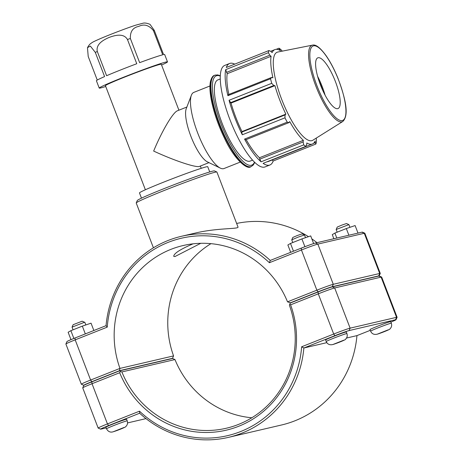 <?xml version="1.0" encoding="UTF-8"?>
<svg xmlns="http://www.w3.org/2000/svg" width="463" height="463" viewBox="0 0 463 463"><rect width="100%" height="100%" fill="white"/><g stroke="black" fill="none" stroke-linecap="round" stroke-linejoin="round"><path stroke-width="0.69" d="M97.259 80.064L88.219 56.509L87.466 47.66L90.366 46.086L95.303 52.383L104.586 76.58A36.56 1.464 159 0 0 96.414 80.753L99.227 88.08A36.56 1.464 -21 0 1 132.835 73.611A36.56 1.464 -21 0 1 167.49 61.874A36.56 1.464 -21 0 1 161.587 65.04M136.764 63.732A36.56 1.464 159 0 0 106.606 75.712L97.317 51.515C95.627 44.043 103.764 39.714 109.274 37.387C114.876 35.298 123.743 32.873 127.475 39.534L136.764 63.732M162.727 54.802A36.56 1.464 159 0 0 139.647 62.655L130.358 38.458C130.097 31.559 132.904 27.537 138.773 26.397C144.068 23.735 148.953 25.141 153.438 30.604L162.727 54.802M167.49 61.874L164.683 54.553A36.56 1.464 159 0 0 163.589 54.599L154.301 30.402L150.018 24.354C147.095 23.156 144.786 22.768 143.079 23.185L135.456 25.251C126.654 28.139 109.708 34.609 100.257 38.678C93.827 41.537 92.791 41.936 90.54 43.707C89.793 44.118 88.763 45.432 87.466 47.66M105.732 86.483A36.56 1.464 -21 0 1 100.72 87.941A36.56 1.464 -21 0 1 99.227 88.08M145.382 189.766L105.431 85.696A29.916 1.198 -21 0 1 132.927 73.86A29.916 1.198 -21 0 1 161.286 64.259L178.915 110.188M186.873 107.028L177.474 110.761C173.046 112.196 161.882 131.087 153.658 151.065C174.134 160.603 196.393 168.017 199.565 166.362L208.958 162.629M141.481 198.158L139.479 192.932A36.56 1.464 -21 0 1 173.087 178.463A36.56 1.464 -21 0 1 207.742 166.732L209.745 171.952M228.369 94.626L227.912 95.691L270.554 78.756L271.717 77.402L228.369 94.626M234.729 64.137A54.611 15.169 68.3 0 0 229.59 63.489A54.611 15.169 68.3 0 0 226.291 67.488L268.934 50.548A54.611 15.169 68.3 0 0 268.337 52.695L225.695 69.629L227.206 73.71A50.785 14.11 68.3 0 0 228.861 94.429M225.695 69.629A54.611 15.169 68.3 0 0 227.912 95.691M241.727 132.134L242.323 134.762L284.965 117.828L285.075 114.911L241.727 132.134L241.975 131.573L285.862 114.141L285.075 114.911M270.554 78.756A54.611 15.169 68.3 0 0 271.723 83.328L229.081 100.268L231.037 103.081A50.785 14.11 68.3 0 0 241.975 131.573M229.081 100.268A54.611 15.169 68.3 0 0 242.323 134.762M259.784 159.162L261.08 161.813L303.722 144.878L303.132 141.944L259.784 159.162L259.471 157.756L303.352 140.33L303.132 141.944M246.171 139.6A50.785 14.11 68.3 0 0 259.471 157.756M244.568 139.085L245.703 139.785L289.057 122.568L287.21 122.151L244.568 139.085A54.611 15.169 68.3 0 0 261.08 161.813M272.105 160.007L273.199 160.997L315.841 144.057L315.309 142.656L313.399 143.414M267.203 161.72A50.785 14.11 68.3 0 0 268.494 161.442L312.38 144.01A50.785 14.11 68.3 0 0 315.153 141.018L315.309 142.656M312.38 144.01A50.785 14.11 68.3 0 1 306.801 142.969L306.691 144.664L305.736 146.412L263.094 163.352A54.611 15.169 68.3 0 0 269.906 164.996A54.611 15.169 68.3 0 0 273.199 160.997M316.27 138.09L316.437 141.909A54.611 15.169 68.3 0 1 315.841 144.057M289.057 122.568L289.716 121.555A50.785 14.11 68.3 0 0 303.352 140.33M278.581 49.744L279.502 49.373L279.044 48.193A54.611 15.169 68.3 0 1 281.053 49.732L282.262 51.15M231.037 103.081L274.924 85.649A50.785 14.11 68.3 0 0 285.862 114.141M230.435 102.722L273.789 85.499L274.924 85.649M279.044 48.193L276.179 49.327M279.502 49.373L280.462 50.652A50.785 14.11 68.3 0 0 275.444 49.431A50.785 14.11 68.3 0 0 274.883 49.61A50.785 14.11 68.3 0 0 272.111 52.597L270.884 51.387L268.934 50.548M229.59 63.489L224.711 65.422A54.611 15.169 68.3 0 0 221.418 69.421A54.611 15.169 68.3 0 0 229.943 119.657A54.611 15.169 68.3 0 0 265.033 166.929L269.906 164.996M226.476 72.407L269.831 55.184L271.092 56.283A50.785 14.11 68.3 0 0 272.921 77.807L271.717 77.402M312.484 45.137L277.8 52.035A47.515 13.201 68.3 0 0 277.678 52.059A47.515 13.201 68.3 0 0 282.505 101.466A47.515 13.201 68.3 0 0 312.838 140.243L342.805 121.462C349.646 114.928 344.981 97.137 337.984 78.316C334.355 69.404 330.374 61.828 326.039 55.589C320.263 47.695 315.743 44.211 312.484 45.137A41.114 11.425 68.3 0 0 312.38 45.16A41.114 11.425 68.3 0 0 316.559 87.906A41.114 11.425 68.3 0 0 342.805 121.462M269.831 55.184L268.337 52.695M273.789 85.499L271.723 83.328M284.965 117.828A54.611 15.169 68.3 0 0 287.21 122.151M303.722 144.878A54.611 15.169 68.3 0 0 305.736 146.412M227.206 73.71L271.092 56.283M220.284 78.936L217.928 79.873A43.69 12.136 68.3 0 0 222.772 124.952A43.69 12.136 68.3 0 0 250.182 161.078L252.543 160.14M318.133 57.725A27.305 7.587 68.3 0 0 320.905 86.112A27.305 7.587 68.3 0 0 338.337 108.394A27.305 7.587 68.3 0 0 334.957 80.394A27.305 7.587 68.3 0 0 318.203 57.707A27.305 7.587 68.3 0 0 318.133 57.725M325.119 95.245A30.037 8.346 68.3 0 0 317.612 76.343M322.914 90.789A27.305 7.587 68.3 0 0 319.065 81.094M209.936 85.985L193.794 92.397A40.958 11.378 68.3 0 0 191.381 95.239L186.253 108.649A29.916 8.311 68.3 0 0 191.335 137.442A29.916 8.311 68.3 0 0 207.395 161.876L220.33 168.115A40.958 11.378 68.3 0 0 224.034 168.526L240.175 162.114M191.381 95.239A40.958 11.378 68.3 0 0 198.343 134.658A40.958 11.378 68.3 0 0 220.33 168.115M236.634 223.45A103.249 99.099 76.9 0 1 308.491 236.662M311.842 238.867A103.249 99.099 76.9 0 1 317.005 242.664M269.385 262.718L270.259 260.438A103.249 99.099 -103.1 0 0 181.513 236.28A103.249 99.099 -103.1 0 0 106.05 325.668L75.023 337.99A12.2 0.486 159 0 0 66.973 341.561L65.891 343.98A14.081 0.561 -21 0 1 75.185 339.859L107.242 327.127A101.368 97.294 76.9 0 1 168.144 242.386A101.368 97.294 76.9 0 1 269.385 262.718L301.442 249.985A14.081 0.561 -21 0 1 317.855 244.099L364.271 233.277A14.081 0.561 -21 0 1 364.827 233.207A14.081 0.561 -21 0 1 364.844 233.225L380.273 273.419A14.081 0.561 159 0 0 380.273 273.419A14.081 0.561 159 0 0 379.701 273.471L333.285 284.294A14.081 0.561 159 0 0 316.871 290.185L287.523 301.841L290.399 302.802L318.052 291.817A12.2 0.486 -21 0 1 332.284 286.713L378.699 275.89A12.2 0.486 -21 0 1 379.191 275.861A12.2 0.486 -21 0 1 379.052 275.989M181.513 236.28L196.949 232.681C218.698 227.808 239.249 229.191 237.988 226.968L216.904 172.039A43.209 1.73 -21 0 0 216.846 171.987A43.209 1.73 -21 0 0 175.946 185.912A43.209 1.73 -21 0 0 136.232 202.933A43.209 1.73 -21 0 0 136.226 203.008L153.415 247.798M326.207 341.532L325.599 339.94A11.095 0.446 -21 0 1 334.344 336.109A11.095 0.446 -21 0 1 345.855 332.029A11.095 0.446 -21 0 1 346.307 331.988L346.92 333.58C347.626 335.797 347.163 337.695 345.514 339.281C346.388 339.489 337.342 343.176 332.885 344.53C329.685 345.265 327.457 344.264 326.207 341.532A11.095 0.446 -21 0 1 334.952 337.701A11.095 0.446 -21 0 1 346.469 333.62A11.095 0.446 -21 0 1 346.92 333.58M305.534 237.669L304.492 234.967L298.027 237.166L291.754 239.857L292.778 242.537M291.754 239.857L292.836 237.438L297.385 235.488L302.067 233.89L304.492 234.967M293.478 251.218L290.492 243.445L287.87 244.985L290.689 252.323M304.903 246.704L301.911 238.908L290.492 243.445M313.642 243.561L310.702 235.91L301.911 238.908M105.894 427.21A11.095 0.446 -21 0 1 116.091 422.817A11.095 0.446 -21 0 1 126.607 419.258L127.215 420.85A11.095 0.446 159 0 0 116.699 424.409A11.095 0.446 159 0 0 106.507 428.802L105.894 427.21M84.515 322.271L82.171 321.183L73.131 324.708L72.054 327.127L84.515 322.271M93.856 330.507L91.037 323.168L82.333 326.131L85.314 333.898M73.866 338.453L70.88 330.675L82.333 326.131M70.966 339.645L68.13 332.26L70.88 330.675M370.614 331.178L370.006 329.581A11.095 0.446 -21 0 1 378.751 325.755A11.095 0.446 -21 0 1 390.263 321.675A11.095 0.446 -21 0 1 390.714 321.635L391.328 323.226C392.034 325.437 391.571 327.341 389.921 328.927C390.795 329.135 381.749 332.822 377.293 334.176C374.092 334.911 371.864 333.91 370.614 331.178A11.095 0.446 -21 0 1 379.359 327.347A11.095 0.446 -21 0 1 390.876 323.267A11.095 0.446 -21 0 1 391.328 323.226M336.161 229.503L337.243 227.078L341.792 225.128L346.474 223.536L348.899 224.613L336.161 229.503L337.186 232.183M336.804 238.046L334.899 233.086L332.278 234.631L333.852 238.734M348.882 235.227L346.318 228.548L334.899 233.086M358.009 233.103L355.109 225.556L346.318 228.548M381.662 277.065L379.238 275.989A12.2 0.486 159 0 0 378.757 276.046L332.347 286.869A12.2 0.486 159 0 0 318.116 291.974L290.463 302.958L289.699 304.226L290.602 304.839L318.278 293.843A14.081 0.561 -21 0 1 334.691 287.957L381.107 277.134A14.081 0.561 -21 0 1 381.662 277.065A14.081 0.561 -21 0 1 381.68 277.082L397.109 317.277A14.081 0.561 159 0 0 396.536 317.329L350.121 328.151A14.081 0.561 159 0 0 333.707 334.043L301.65 346.775A101.368 97.294 76.9 0 1 240.743 431.51A101.368 97.294 76.9 0 1 139.508 411.179L107.451 423.911A14.081 0.561 159 0 0 98.156 428.061A14.081 0.561 159 0 0 98.173 428.078L100.598 429.155A12.2 0.486 -21 0 1 108.637 425.543L139.658 413.222A103.249 99.099 -103.1 0 0 228.404 437.379A103.249 99.099 -103.1 0 0 303.867 347.997L334.888 335.675A12.2 0.486 -21 0 1 349.119 330.57L395.535 319.748A12.2 0.486 -21 0 1 396.027 319.725A12.2 0.486 -21 0 1 390.899 322.109M98.156 428.061L82.727 387.867A14.081 0.561 -21 0 1 82.727 387.838A14.081 0.561 -21 0 1 92.021 383.717L119.691 372.727L120.438 371.459L119.518 370.863L172.601 358.484L174.968 359.56A93.862 90.088 -103.1 0 0 251.814 417.771M396.027 319.725L397.109 317.3A14.081 0.561 159 0 0 397.109 317.277M119.691 372.727A95.737 91.888 -103.1 0 0 238.729 426.261A95.737 91.888 -103.1 0 0 290.602 304.839M289.699 304.226L289.439 305.383A93.862 90.088 76.9 0 1 226.274 428.24A93.862 90.088 76.9 0 1 121.879 371.939L120.438 371.459M119.518 370.863L91.859 381.848A12.2 0.486 159 0 0 83.809 385.419L82.727 387.838M121.879 371.939L174.968 359.56M370.29 330.322L356.95 335.617A103.249 99.099 76.9 0 1 281.487 425.005L228.404 437.379M301.65 346.775L303.867 347.997L326.803 342.649M139.508 411.179L139.658 413.222M145.995 418.621L127.551 422.922M106.16 427.91L101.079 429.097A12.2 0.486 -21 0 1 100.598 429.155M356.95 335.617L346.538 338.048M287.523 301.841L287.523 301.841A93.862 90.088 76.9 0 0 183.128 245.54A93.862 90.088 76.9 0 0 119.963 368.398L90.615 380.054A14.081 0.561 159 0 0 81.32 384.203A14.081 0.561 159 0 0 81.338 384.221L83.762 385.297A12.2 0.486 -21 0 1 91.801 381.686L119.454 370.701L119.963 368.398L173.561 355.902L172.537 358.327L171.478 358.744M210.949 243.66A93.862 90.088 -103.1 0 0 173.561 355.902M200.739 243.306L174.968 256.554L173.741 256.357C173.781 253.498 180.229 249.32 193.083 243.827M81.32 384.203L65.891 344.009A14.081 0.561 -21 0 1 65.891 343.98M291.522 302.536L290.399 302.802M107.242 327.127L106.05 325.668M364.827 233.207L362.402 232.131A12.2 0.486 159 0 0 361.921 232.189L315.511 243.011A12.2 0.486 159 0 0 301.28 248.116L270.259 260.438M119.454 370.701L172.537 358.327M216.846 171.987L214.421 170.911A41.329 1.655 159 0 0 175.298 184.228A41.329 1.655 159 0 0 137.314 200.514L136.232 202.933M95.303 52.383A36.56 1.464 -21 0 1 97.317 51.515M127.475 39.534A36.56 1.464 -21 0 1 130.358 38.458M153.438 30.604A36.56 1.464 -21 0 1 154.301 30.402M214.514 75.353C212.853 75.666 211.493 77.72 210.434 81.505C209.455 86.436 209.878 93.254 211.707 101.958C214.346 114.083 218.681 126.335 224.711 138.709C234.365 159.608 247.404 170.153 250.801 166.709A49.147 13.653 -111.7 0 1 219.966 126.069A49.147 13.653 -111.7 0 1 214.514 75.353L214.936 75.185A49.147 13.653 68.3 0 0 220.388 125.901A49.147 13.653 68.3 0 0 251.224 166.541L253.388 164.892L254.731 162.415M215.48 75.012A49.147 13.653 68.3 0 0 214.936 75.185L217.697 74.902L220.319 75.776M254.476 162.166A48.059 13.352 -111.7 0 1 223.768 130.508A48.059 13.352 -111.7 0 1 216.846 75.643A48.059 13.352 -111.7 0 1 220.301 76.129M313.573 45.843A40.044 11.124 -111.7 0 1 344.553 99.661A40.044 11.124 -111.7 0 1 325.599 104.082A40.044 11.124 -111.7 0 1 313.573 45.843M343.731 340.212L333.065 344.449L343.731 340.212M113.36 431.719L124.026 427.482L113.36 431.719M388.139 329.859L377.472 334.095L388.139 329.859M378.757 276.046L381.107 277.134L396.536 317.329L395.535 319.748M332.347 286.869L334.691 287.957L350.121 328.151L349.119 330.57M318.116 291.974L318.278 293.843L333.707 334.043L334.888 335.675M108.637 425.543L107.451 423.911L92.021 383.717L91.859 381.848M318.052 291.817L316.871 290.185L301.442 249.985L301.28 248.116M332.284 286.713L333.285 284.294L317.855 244.099L315.511 243.011M378.699 275.89L379.701 273.471L364.271 233.277L361.921 232.189M91.801 381.686L90.615 380.054L75.185 339.859L75.023 337.99M201.237 168.324L200.357 166.043M270.658 51.289L274.883 49.61M250.801 166.709L251.224 166.541M85.829 324.939L84.798 322.242M73.073 329.806L72.049 327.138M127.215 420.85C127.927 423.066 127.458 424.965 125.814 426.55C126.596 426.764 117.943 430.393 112.688 431.927C110.072 432.535 108.006 431.487 106.507 428.802M348.905 224.619L349.941 227.316M379.191 275.861L380.273 273.442"/></g></svg>
